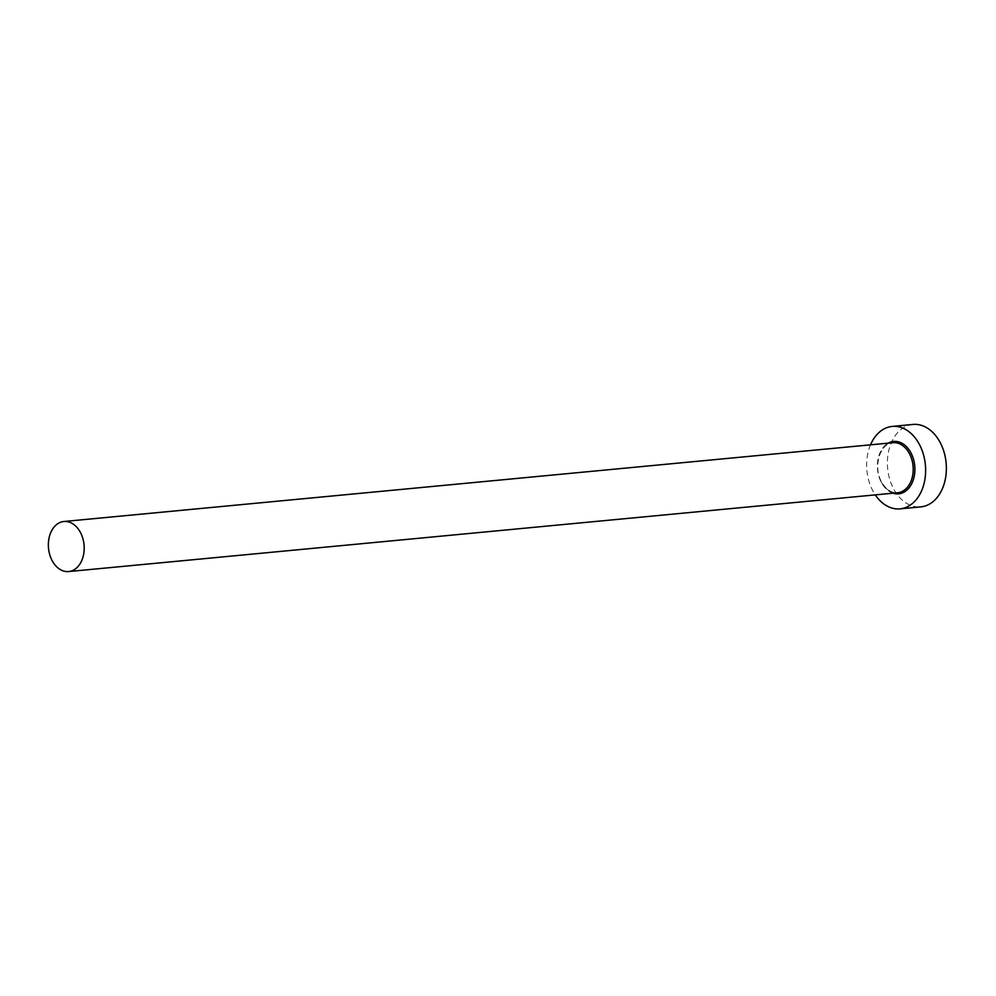 <?xml version="1.0" encoding="UTF-8"?>
<svg xmlns="http://www.w3.org/2000/svg" width="996" height="996" viewBox="0 0 996 996"><rect width="100%" height="100%" fill="white"/><g stroke="black" fill="none" stroke-linecap="round" stroke-linejoin="round"><path stroke-width="0.75" stroke-dasharray="4.98 3.74" d="M870.516 444.826A41.409 29.382 -95.4 0 0 872.297 489.758A41.409 29.382 -95.4 0 0 875.272 494.875M912.959 424.445A41.409 29.382 -95.4 0 0 893.051 487.779A41.409 29.382 -95.4 0 0 920.802 506.889M893.001 493.194A26.319 18.675 84.6 0 1 880.987 481.703A26.319 18.675 84.6 0 1 888.245 443.133M880.838 481.143A25.137 17.841 -95.4 0 0 897.682 492.746C891.121 493.157 885.631 489.322 881.211 481.255C872.82 465.954 880.676 442.697 892.926 442.697A25.137 17.841 -95.4 0 0 880.838 481.143"/><path stroke-width="1.49" d="M80.751 533.097A25.137 17.841 -95.4 0 0 63.893 521.493A25.137 17.841 -95.4 0 0 51.804 559.951A25.137 17.841 -95.4 0 0 68.662 571.555A25.137 17.841 -95.4 0 0 80.751 533.097M875.272 494.875A41.409 29.382 -95.4 0 0 900.048 508.856A41.409 29.382 -95.4 0 0 919.968 445.523A41.409 29.382 -95.4 0 0 892.217 426.425A41.409 29.382 -95.4 0 0 870.516 444.826M900.048 508.856L920.802 506.889A41.409 29.382 -95.4 0 0 940.71 443.556A41.409 29.382 -95.4 0 0 912.959 424.445L892.217 426.425M888.245 443.133A26.319 18.675 84.6 0 1 911.29 453.578A26.319 18.675 84.6 0 1 912.087 482.898A26.319 18.675 84.6 0 1 893.001 493.194M68.662 571.555L897.682 492.746A25.137 17.841 -95.4 0 0 909.771 454.3A25.137 17.841 -95.4 0 0 892.926 442.697L63.893 521.493"/></g></svg>
